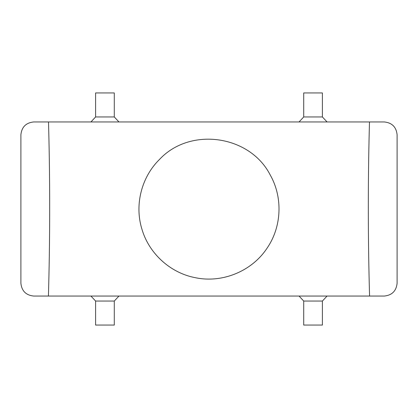 <?xml version="1.0" encoding="UTF-8"?>
<svg xmlns="http://www.w3.org/2000/svg" width="418" height="418" viewBox="0 0 418 418"><rect width="100%" height="100%" fill="white"/><g stroke="black" fill="none" stroke-linecap="round" stroke-linejoin="round"><path stroke-width="0.63" d="M369.491 121.951A421.981 56.613 90 0 0 369.58 296.048L33.706 296.048C25.984 295.233 21.715 290.965 20.9 283.242L20.9 134.758C21.715 127.035 25.984 122.767 33.706 121.951L384.294 121.951C392.016 122.767 396.285 127.035 397.1 134.758L397.1 283.242C396.285 290.965 392.016 295.233 384.294 296.048L369.58 296.048L384.294 296.048M48.42 296.048A421.981 56.613 -90 0 0 48.509 121.951L33.706 121.951M397.1 283.242L397.1 134.758M20.9 134.758L20.9 283.242M270.159 174.87C249.792 135.082 190.08 126.581 159.457 159.493L159.451 159.498C141.378 177.258 134.377 205.149 141.989 229.367C149.101 253.627 170.439 273.011 195.347 277.693C222.397 283.441 252.153 271.11 267.217 247.937C281.774 226.613 282.96 197.296 270.159 174.87M95.602 301.049L95.602 325.063L114.286 325.063L114.286 301.049L95.602 301.049L90.936 296.048M114.286 301.049L118.952 296.048M303.714 301.049L303.714 325.063L322.398 325.063L322.398 301.049L303.714 301.049L299.048 296.048M322.398 301.049L327.064 296.048M322.398 116.951L322.398 92.937L303.714 92.937L303.714 116.951L322.398 116.951L327.064 121.951M303.714 116.951L299.048 121.951M114.286 116.951L114.286 92.937L95.602 92.937L95.602 116.951L114.286 116.951L118.952 121.951M95.602 116.951L90.936 121.951"/></g></svg>
